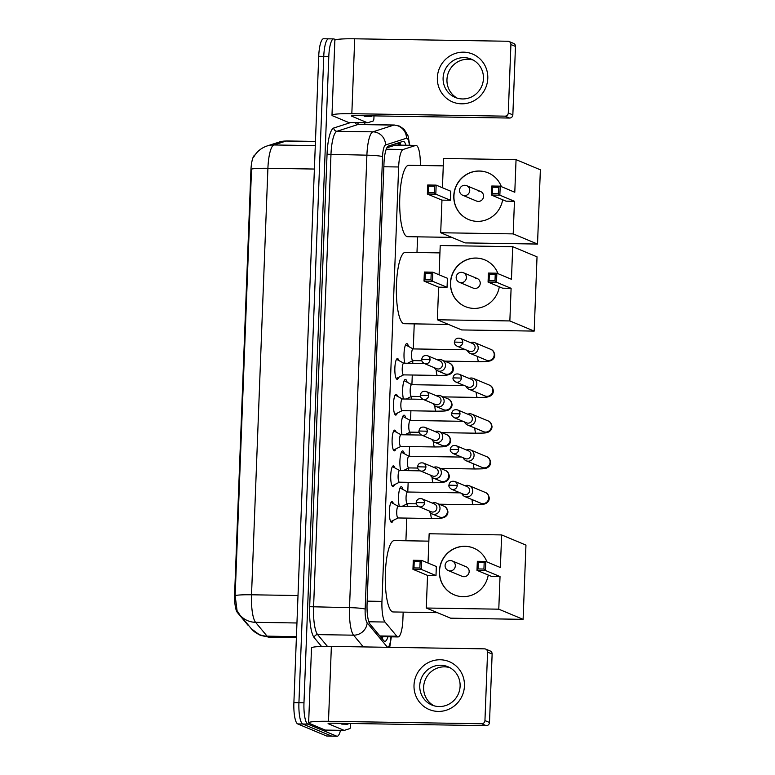 <?xml version="1.0" encoding="UTF-8"?>
<svg xmlns="http://www.w3.org/2000/svg" width="775" height="775" viewBox="0 0 775 775"><rect width="100%" height="100%" fill="white"/><g stroke="black" fill="none" stroke-linecap="round" stroke-linejoin="round"><path stroke-width="1.16" d="M398.612 377.357A10.385 2.461 -89.1 0 1 397.129 379.314A10.385 2.461 -89.1 0 1 396.907 379.266A10.385 2.461 -89.1 0 1 394.853 368.406A10.385 2.461 -89.1 0 1 397.468 358.554A10.385 2.461 -89.1 0 1 397.691 358.602A10.385 2.461 -89.1 0 1 398.873 360.559M397.236 413.133A10.385 2.461 -89.1 0 1 395.754 415.09A10.385 2.461 -89.1 0 1 395.531 415.042A10.385 2.461 -89.1 0 1 393.477 404.182A10.385 2.461 -89.1 0 1 396.093 394.33A10.385 2.461 -89.1 0 1 396.325 394.378A10.385 2.461 -89.1 0 1 397.507 396.325M395.86 448.909A10.385 2.461 -89.1 0 1 394.388 450.856A10.385 2.461 -89.1 0 1 394.155 450.808A10.385 2.461 -89.1 0 1 392.102 439.948A10.385 2.461 -89.1 0 1 394.717 430.096A10.385 2.461 -89.1 0 1 394.95 430.144A10.385 2.461 -89.1 0 1 396.132 432.101M394.485 484.675A10.385 2.461 -89.1 0 1 393.012 486.632A10.385 2.461 -89.1 0 1 392.78 486.584A10.385 2.461 -89.1 0 1 390.726 475.724A10.385 2.461 -89.1 0 1 393.342 465.872A10.385 2.461 -89.1 0 1 393.574 465.92A10.385 2.461 -89.1 0 1 394.756 467.868M393.109 520.451A10.385 2.461 -89.1 0 1 391.637 522.398A10.385 2.461 -89.1 0 1 391.404 522.35A10.385 2.461 -89.1 0 1 389.35 511.49A10.385 2.461 -89.1 0 1 391.966 501.638A10.385 2.461 -89.1 0 1 392.198 501.687A10.385 2.461 -89.1 0 1 393.38 503.643M404.841 363.213A11.044 2.616 -89.1 0 1 404.211 350.93A11.044 2.616 -89.1 0 1 406.798 343.616A11.044 2.616 -89.1 0 1 407.04 343.664A11.044 2.616 -89.1 0 1 408.493 346.435M403.465 398.989A11.044 2.616 -89.1 0 1 402.835 386.706A11.044 2.616 -89.1 0 1 405.422 379.382A11.044 2.616 -89.1 0 1 405.664 379.44A11.044 2.616 -89.1 0 1 407.117 382.201M402.089 434.756A11.044 2.616 -89.1 0 1 401.46 422.472A11.044 2.616 -89.1 0 1 404.046 415.158A11.044 2.616 -89.1 0 1 404.288 415.206A11.044 2.616 -89.1 0 1 405.742 417.977M400.714 470.532A11.044 2.616 -89.1 0 1 400.094 458.248A11.044 2.616 -89.1 0 1 402.671 450.924A11.044 2.616 -89.1 0 1 402.923 450.982A11.044 2.616 -89.1 0 1 404.366 453.753M399.338 506.298A11.044 2.616 -89.1 0 1 398.718 494.024A11.044 2.616 -89.1 0 1 401.295 486.7A11.044 2.616 -89.1 0 1 401.547 486.748A11.044 2.616 -89.1 0 1 402.99 489.519M420.321 165.492A19.462 4.611 90.9 0 0 416.03 145.4A19.462 4.611 90.9 0 0 415.662 145.458L403.145 149.488A19.462 4.611 90.9 0 0 398.65 166.983L381.959 601.381A19.462 4.611 90.9 0 0 384.991 622.034L396.81 636.227A19.462 4.611 90.9 0 0 397.585 636.847A19.462 4.611 90.9 0 0 398.021 636.943A19.462 4.611 90.9 0 0 402.893 619.38L403.165 612.114M255.033 154.961L254.936 154.99A17.525 4.146 90.9 0 0 250.887 170.742L234.631 593.882A17.525 4.146 90.9 0 0 237.363 612.463L247.7 624.882A17.525 4.146 90.9 0 0 248.397 625.444A17.525 4.146 90.9 0 0 248.668 625.512M416.03 145.4L395.57 145.07L386.861 147.802M405.906 540.776L406.778 518.107M407.233 506.424L407.33 503.731M407.786 492.009L408.154 482.331M408.599 470.657L408.706 467.955M409.161 456.233L409.529 446.555M409.975 434.882L410.082 432.179A5.842 1.385 90.9 0 0 410.207 432.121M410.527 420.467L410.905 410.789M411.351 399.115L411.457 396.412M411.903 384.691L412.281 375.013M412.726 363.339L412.833 360.637A5.842 1.385 90.9 0 0 412.959 360.569M413.278 348.924L414.238 323.873M416.979 252.534L417.589 236.84M340.516 730.331A19.462 4.611 -89.1 0 1 337.106 736.25L332.058 736.173A19.462 4.611 -89.1 0 1 331.623 736.076L302.744 724.005A19.462 4.611 -89.1 0 1 298.927 702.731L323.756 56.391A19.462 4.611 -89.1 0 1 328.629 38.828L323.592 38.75A19.462 4.611 -89.1 0 0 318.719 56.313L293.89 702.654A19.462 4.611 -89.1 0 0 297.707 723.928L326.585 735.998A19.462 4.611 -89.1 0 0 327.011 736.085L332.058 736.173A19.462 4.611 -89.1 0 1 331.623 736.076L302.744 724.005A19.462 4.611 -89.1 0 1 298.927 702.731L323.756 56.391A19.462 4.611 -89.1 0 1 328.629 38.828A19.462 4.611 -89.1 0 1 329.065 38.924M253.696 157.151C256.603 151.793 261.039 148.073 267.017 145.991A22.707 21.991 72.2 0 1 273.904 144.964A25.953 6.152 90.9 0 0 267.908 168.301A22.707 2.073 2.2 0 0 251.536 169.086L235.154 595.568L237.072 610.719L239.892 614.982A22.707 21.274 140.2 0 0 255.566 622.315L267.084 636.149A25.953 6.152 90.9 0 0 268.121 636.982A25.953 6.152 90.9 0 0 268.702 637.108L296.389 637.554M405.926 145.235A19.462 4.611 90.9 0 0 403.233 141.35A19.462 4.611 90.9 0 0 402.864 141.408L388.478 146.039A19.462 4.611 90.9 0 0 383.974 163.544L367.069 603.618A19.462 4.611 90.9 0 0 370.111 624.272L383.693 640.586A19.462 4.611 90.9 0 0 384.468 641.216A19.462 4.611 90.9 0 0 384.904 641.303A19.462 4.611 90.9 0 0 387.946 636.779M382.898 636.701A19.462 4.611 -89.1 0 1 382.162 638.755M337.106 736.25A19.462 4.611 -89.1 0 1 336.67 736.153L307.791 724.092A19.462 4.611 -89.1 0 1 303.974 702.818L328.803 56.468A19.462 4.611 -89.1 0 1 333.676 38.915A19.462 4.611 -89.1 0 1 334.103 39.002L335.846 39.728M364.87 122.75L364.802 124.543M399.716 142.426A19.462 4.611 -89.1 0 1 400.878 145.157M348.837 723.453A32.443 7.682 -89.1 0 1 347.152 724.208A32.443 7.682 -89.1 0 1 346.425 724.053A32.443 7.682 -89.1 0 1 345.495 723.404M347.152 724.208L342.104 724.121A32.443 7.682 -89.1 0 1 341.387 723.966A32.443 7.682 -89.1 0 1 340.448 723.317M464.448 686.001A25.953 25.11 112.7 0 1 438.243 711.421A25.953 25.11 112.7 0 1 414.015 685.197A25.953 25.11 112.7 0 1 440.229 659.767A25.953 25.11 112.7 0 1 464.448 686.001M419.759 685.565A20.76 20.082 -67.3 0 0 431.927 705.047A20.76 20.082 -67.3 0 0 460.108 686.214A20.76 20.082 -67.3 0 0 447.94 666.732A20.76 20.082 -67.3 0 0 419.759 685.565M433.903 705.754A20.76 20.082 112.7 0 1 423.625 687.183A20.76 20.082 112.7 0 1 449.829 667.643M350.668 723.482L350.591 725.681A3.245 0.765 90.9 0 1 349.835 728.597L344.294 730.379A3.245 0.765 90.9 0 1 344.236 730.389A3.245 0.765 90.9 0 1 344.158 730.379L325.384 730.079A3.245 0.765 -89.1 0 1 325.326 730.089A3.245 0.765 -89.1 0 1 325.248 730.079L309.361 723.433A25.953 2.373 2.2 0 1 308.634 722.842A25.953 2.373 2.2 0 1 328.493 721.292L481.662 723.753A3.245 3.139 -67.3 0 0 484.947 720.576L489.5 722.474A3.245 3.139 112.7 0 1 486.225 725.652L333.047 723.201A6.491 0.591 -177.8 0 0 328.087 723.588A6.491 0.591 -177.8 0 0 328.271 723.734L344.158 730.379L325.248 730.079M308.634 722.842L311.511 647.939A25.953 2.373 2.2 0 1 331.371 646.398L484.54 648.849A3.245 3.139 -67.3 0 1 487.572 652.124L484.947 720.576M485.673 649.082L490.226 650.99A3.245 3.139 112.7 0 1 492.135 654.032L489.5 722.474M372.174 115.853A32.443 7.682 -89.1 0 1 370.489 116.608A32.443 7.682 -89.1 0 1 369.772 116.444A32.443 7.682 -89.1 0 1 368.832 115.804M370.489 116.608L365.451 116.521A32.443 7.682 -89.1 0 1 364.725 116.366A32.443 7.682 -89.1 0 1 363.795 115.717M437.41 612.667L393.167 611.959A35.689 8.457 -89.1 0 1 392.373 611.785A35.689 8.457 -89.1 0 1 385.32 574.449A35.689 8.457 -89.1 0 1 394.31 540.582L428.856 541.144M488.231 575.031A25.304 24.48 112.7 0 1 454.208 594.822A25.304 24.48 112.7 0 1 439.377 571.078A25.304 24.48 112.7 0 1 473.719 548.119A25.304 24.48 112.7 0 1 486.942 561.914M500.379 567.533L485.789 561.439L485.441 570.477L500.03 576.571L498.78 609.179L523.106 619.341L525.954 545.087L501.638 534.924L500.379 567.533M483.929 569.034L478.001 568.937L476.993 570.342L477.342 561.303L485.789 561.439L484.172 562.582L483.929 569.034L485.441 570.477L476.993 570.342L491.582 576.435L500.03 576.571M501.638 534.924L429.147 533.762L428.023 563.028M498.78 609.179L426.289 608.017L427.548 575.408L435.986 575.544L436.335 566.506L421.745 560.412L421.397 569.451L412.949 569.315L413.298 560.277L421.745 560.412L420.127 561.555L414.208 561.458L413.298 560.277M426.289 608.017L450.614 618.179L523.106 619.341M484.172 562.582L478.252 562.485L478.001 568.937M477.342 561.303L478.252 562.485M427.548 575.408L412.949 569.315L413.957 567.92L414.208 561.458M435.986 575.544L421.397 569.451L419.885 568.007L420.127 561.555M413.957 567.92L419.885 568.007M450.478 560.587A5.192 5.018 112.7 0 1 455.322 565.837A5.192 5.018 112.7 0 1 448.279 570.545L462.113 576.329A5.192 5.018 -67.3 0 0 469.04 572.56A5.192 5.018 -67.3 0 0 464.312 566.37M454.286 594.851A25.304 24.48 112.7 0 1 440.132 566.496A25.304 24.48 112.7 0 1 465.077 546.356A25.304 24.48 112.7 0 1 473.796 548.148M448.483 324.425L404.24 323.718A35.689 8.457 -89.1 0 1 403.446 323.543A35.689 8.457 -89.1 0 1 396.393 286.217A35.689 8.457 -89.1 0 1 405.383 252.35L439.929 252.902M499.303 286.789A25.304 24.48 112.7 0 1 465.281 306.58A25.304 24.48 112.7 0 1 450.449 282.836A25.304 24.48 112.7 0 1 484.792 259.877A25.304 24.48 112.7 0 1 498.015 273.672M511.452 279.291L496.862 273.197L496.513 282.236L511.103 288.329L509.853 320.937L534.178 331.099L537.027 256.845L512.711 246.682L511.452 279.291M495.002 280.792L489.073 280.705L488.066 282.1L488.415 273.062L496.862 273.197L495.244 274.34L495.002 280.792L496.513 282.236L488.066 282.1L502.655 288.193L511.103 288.329M512.711 246.682L440.219 245.52L439.096 274.796M509.853 320.937L437.362 319.775L438.621 287.167L447.059 287.302L447.407 278.264L432.818 272.17L432.469 281.209L424.022 281.073L424.371 272.035L432.818 272.17L431.2 273.313L425.281 273.217L424.371 272.035M437.362 319.775L461.687 329.937L534.178 331.099M495.244 274.34L489.325 274.243L489.073 280.705M488.415 273.062L489.325 274.243M438.621 287.167L424.022 281.073L425.029 279.678L425.281 273.217M447.059 287.302L432.469 281.209L430.958 279.775L431.2 273.313M425.029 279.678L430.958 279.775M461.551 272.354A5.192 5.018 112.7 0 1 466.395 277.595A5.192 5.018 112.7 0 1 459.352 282.303L473.186 288.087A5.192 5.018 -67.3 0 0 480.113 284.318A5.192 5.018 -67.3 0 0 475.385 278.128M465.358 306.609A25.304 24.48 112.7 0 1 451.205 278.254A25.304 24.48 112.7 0 1 476.15 258.114A25.304 24.48 112.7 0 1 484.869 259.916M451.825 237.382L407.582 236.675A35.689 8.457 -89.1 0 1 406.788 236.501A35.689 8.457 -89.1 0 1 399.735 199.175A35.689 8.457 -89.1 0 1 408.725 165.307L443.281 165.86M502.646 199.756A25.304 24.48 112.7 0 1 468.623 219.538A25.304 24.48 112.7 0 1 453.792 195.794A25.304 24.48 112.7 0 1 488.134 172.844A25.304 24.48 112.7 0 1 501.357 186.639M514.794 192.248L500.204 186.155L499.856 195.193L514.455 201.287L513.195 233.895L537.521 244.057L540.369 169.803L516.053 159.64L514.794 192.248M498.344 193.76L492.416 193.663L491.408 195.058L491.757 186.019L500.204 186.155L498.587 187.298L498.344 193.76L499.856 195.193L491.408 195.058L506.007 201.161L514.455 201.287M516.053 159.64L443.562 158.487L442.438 187.753M513.195 233.895L440.704 232.742L441.963 200.134L450.411 200.27L450.75 191.222L436.16 185.128L435.812 194.167L427.364 194.031L427.713 184.993L436.16 185.128L434.552 186.271L428.623 186.174L427.713 184.993M440.704 232.742L465.029 242.904L537.521 244.057M498.587 187.298L492.668 187.201L492.416 193.663M491.757 186.019L492.668 187.201M441.963 200.134L427.364 194.031L428.372 192.636L428.623 186.174M450.411 200.27L435.812 194.167L434.3 192.733L434.552 186.271M428.372 192.636L434.3 192.733M464.893 185.312A5.192 5.018 112.7 0 1 469.737 190.553A5.192 5.018 112.7 0 1 462.694 195.261L476.528 201.045A5.192 5.018 -67.3 0 0 483.455 197.276A5.192 5.018 -67.3 0 0 478.727 191.086M468.701 219.577A25.304 24.48 112.7 0 1 454.547 191.212A25.304 24.48 112.7 0 1 479.502 171.072A25.304 24.48 112.7 0 1 488.211 172.873M407.65 492.028A5.842 1.385 90.9 0 0 407.524 492.009A5.842 1.385 90.9 0 0 406.052 497.55A5.842 1.385 90.9 0 0 407.204 503.653A5.842 1.385 90.9 0 0 407.33 503.682A5.842 1.385 90.9 0 0 407.466 503.663M461.803 493.53A5.842 5.648 -67.3 0 0 472.702 491.234A5.842 5.648 -67.3 0 0 465.058 485.741M457.24 485.402A4.214 4.078 -67.3 0 1 451.515 489.228L463.886 494.392A4.214 4.078 -67.3 0 0 469.611 490.575A4.214 4.078 -67.3 0 0 467.141 486.613L454.77 481.44C451.399 480.762 449.452 482.002 448.928 485.169L457.24 485.402A4.214 4.078 -67.3 0 0 454.77 481.44M409.026 456.262A5.842 1.385 90.9 0 0 408.89 456.233A5.842 1.385 90.9 0 0 407.427 461.774A5.842 1.385 90.9 0 0 408.58 467.887A5.842 1.385 90.9 0 0 408.706 467.916A5.842 1.385 90.9 0 0 408.842 467.887M463.179 457.754A5.842 5.648 -67.3 0 0 474.077 455.458A5.842 5.648 -67.3 0 0 466.424 449.975M458.606 449.626A4.214 4.078 -67.3 0 1 452.891 453.452L465.262 458.626A4.214 4.078 -67.3 0 0 470.987 454.799A4.214 4.078 -67.3 0 0 468.517 450.837L456.136 445.673C452.765 444.995 450.817 446.235 450.294 449.403L458.606 449.626A4.214 4.078 -67.3 0 0 456.136 445.673M410.401 420.486A5.842 1.385 90.9 0 0 410.266 420.457A5.842 1.385 90.9 0 0 408.793 426.008A5.842 1.385 90.9 0 0 409.956 432.111A5.842 1.385 90.9 0 0 410.082 432.14L419.11 432.285M464.554 421.978A5.842 5.648 -67.3 0 0 475.453 419.692A5.842 5.648 -67.3 0 0 467.8 414.199M459.982 413.86A4.214 4.078 -67.3 0 1 454.266 417.686L466.637 422.85A4.214 4.078 -67.3 0 0 472.363 419.023A4.214 4.078 -67.3 0 0 469.882 415.071L457.512 409.897C454.14 409.219 452.193 410.459 451.67 413.627L459.982 413.86A4.214 4.078 -67.3 0 0 457.512 409.897M411.767 384.72A5.842 1.385 90.9 0 0 411.641 384.691A5.842 1.385 90.9 0 0 410.169 390.232A5.842 1.385 90.9 0 0 411.322 396.345A5.842 1.385 90.9 0 0 411.457 396.364A5.842 1.385 90.9 0 0 411.583 396.345M465.92 386.212A5.842 5.648 -67.3 0 0 476.828 383.916A5.842 5.648 -67.3 0 0 469.175 378.423M461.358 378.084A4.214 4.078 -67.3 0 1 455.632 381.91L468.013 387.083A4.214 4.078 -67.3 0 0 473.728 383.257A4.214 4.078 -67.3 0 0 471.258 379.295L458.887 374.131C455.516 373.443 453.569 374.693 453.046 377.861L461.358 378.084A4.214 4.078 -67.3 0 0 458.887 374.131M413.143 348.944A5.842 1.385 90.9 0 0 413.017 348.915A5.842 1.385 90.9 0 0 411.544 354.456A5.842 1.385 90.9 0 0 412.697 360.569A5.842 1.385 90.9 0 0 412.833 360.598L421.862 360.743M467.296 350.436A5.842 5.648 -67.3 0 0 478.204 348.14A5.842 5.648 -67.3 0 0 470.551 342.657M462.733 342.317A4.214 4.078 -67.3 0 1 457.008 346.144L469.379 351.308A4.214 4.078 -67.3 0 0 475.104 347.481A4.214 4.078 -67.3 0 0 472.634 343.528L460.263 338.355C456.892 337.677 454.944 338.917 454.421 342.085L462.733 342.317A4.214 4.078 -67.3 0 0 460.263 338.355M391.036 502.384L398.282 506.288M398.331 506.308A5.842 1.385 90.9 0 0 398.195 506.278A5.842 1.385 90.9 0 0 396.732 511.829A5.842 1.385 90.9 0 0 397.885 517.933A5.842 1.385 90.9 0 0 398.011 517.962A5.842 1.385 90.9 0 0 398.147 517.942M429.088 510.899A5.842 5.648 -67.3 0 0 439.997 508.603A5.842 5.648 -67.3 0 0 432.343 503.111M424.526 502.772A4.214 4.078 -67.3 0 1 418.8 506.598L431.181 511.771A4.214 4.078 -67.3 0 0 436.897 507.945A4.214 4.078 -67.3 0 0 434.426 503.983L422.055 498.819C418.684 498.131 416.737 499.381 416.214 502.549L424.526 502.772A4.214 4.078 -67.3 0 0 422.055 498.819M392.412 466.608L399.658 470.512M399.706 470.541A5.842 1.385 90.9 0 0 399.571 470.512A5.842 1.385 90.9 0 0 398.098 476.053A5.842 1.385 90.9 0 0 399.261 482.166A5.842 1.385 90.9 0 0 399.387 482.186A5.842 1.385 90.9 0 0 399.512 482.166M430.464 475.123A5.842 5.648 -67.3 0 0 441.372 472.827A5.842 5.648 -67.3 0 0 433.719 467.344M425.901 467.005A4.214 4.078 -67.3 0 1 420.176 470.832L432.557 475.995A4.214 4.078 -67.3 0 0 438.272 472.169A4.214 4.078 -67.3 0 0 435.802 468.216L423.431 463.043C420.06 462.365 418.113 463.605 417.589 466.773L425.901 467.005A4.214 4.078 -67.3 0 0 423.431 463.043M393.787 430.842L401.033 434.746M401.072 434.765A5.842 1.385 90.9 0 0 400.946 434.736A5.842 1.385 90.9 0 0 399.474 440.278A5.842 1.385 90.9 0 0 400.627 446.39A5.842 1.385 90.9 0 0 400.762 446.419A5.842 1.385 90.9 0 0 400.888 446.39L393.477 450.091M431.84 439.357A5.842 5.648 -67.3 0 0 442.748 437.061A5.842 5.648 -67.3 0 0 435.095 431.568M427.277 431.229A4.214 4.078 -67.3 0 1 421.552 435.056L433.923 440.229A4.214 4.078 -67.3 0 0 439.648 436.403A4.214 4.078 -67.3 0 0 437.177 432.44L424.807 427.277C421.435 426.589 419.488 427.839 418.965 431.007L427.277 431.229A4.214 4.078 -67.3 0 0 424.807 427.277M395.163 395.066A9.736 2.306 90.9 0 0 395.153 395.066L402.409 398.97M402.448 398.999A5.842 1.385 90.9 0 0 402.322 398.97A5.842 1.385 90.9 0 0 400.849 404.511A5.842 1.385 90.9 0 0 402.002 410.614A5.842 1.385 90.9 0 0 402.138 410.643A5.842 1.385 90.9 0 0 402.264 410.624M433.215 403.581A5.842 5.648 -67.3 0 0 444.123 401.285A5.842 5.648 -67.3 0 0 436.47 395.802M428.653 395.463A4.214 4.078 -67.3 0 1 422.927 399.29L435.298 404.453A4.214 4.078 -67.3 0 0 441.023 400.627A4.214 4.078 -67.3 0 0 438.553 396.674L426.182 391.501C422.811 390.823 420.864 392.063 420.341 395.231L428.653 395.463A4.214 4.078 -67.3 0 0 426.182 391.501M403.785 363.194L396.538 359.29A9.736 2.306 90.9 0 0 396.529 359.29M403.823 363.223A5.842 1.385 90.9 0 0 403.698 363.194A5.842 1.385 90.9 0 0 402.225 368.735A5.842 1.385 90.9 0 0 403.378 374.848A5.842 1.385 90.9 0 0 403.513 374.877A5.842 1.385 90.9 0 0 403.639 374.848M434.591 367.815A5.842 5.648 -67.3 0 0 445.489 365.519A5.842 5.648 -67.3 0 0 437.846 360.026M403.698 363.194L424.332 363.523L436.674 368.687A4.214 4.078 -67.3 0 0 442.399 364.86A4.214 4.078 -67.3 0 0 439.929 360.898L427.558 355.725C424.187 355.047 422.239 356.297 421.716 359.464L430.028 359.687A4.214 4.078 -67.3 0 0 427.558 355.725M487.785 78.401A25.953 25.11 112.7 0 1 461.58 103.821A25.953 25.11 112.7 0 1 437.362 77.587A25.953 25.11 112.7 0 1 463.566 52.167A25.953 25.11 112.7 0 1 487.785 78.401M443.106 77.965A20.76 20.082 -67.3 0 0 455.274 97.447A20.76 20.082 -67.3 0 0 483.445 78.614A20.76 20.082 -67.3 0 0 471.278 59.133A20.76 20.082 -67.3 0 0 443.106 77.965M457.24 98.154A20.76 20.082 112.7 0 1 446.962 79.573A20.76 20.082 112.7 0 1 473.167 60.043M374.015 115.882L373.928 118.081A3.245 0.765 90.9 0 1 373.182 120.997L367.641 122.779A3.245 0.765 90.9 0 1 367.573 122.789A3.245 0.765 90.9 0 1 367.505 122.779L348.731 122.479A3.245 0.765 -89.1 0 1 348.663 122.489A3.245 0.765 -89.1 0 1 348.595 122.469L332.698 115.833A25.953 2.373 2.2 0 1 331.981 115.242A25.953 2.373 2.2 0 1 351.831 113.692L505.009 116.153A3.245 3.139 -67.3 0 0 508.284 112.966L512.847 114.874A3.245 3.139 112.7 0 1 509.572 118.052L356.393 115.601A6.491 0.591 -177.8 0 0 351.433 115.988A6.491 0.591 -177.8 0 0 351.608 116.134L367.505 122.779L348.595 122.469M331.981 115.242L334.858 40.339A25.953 2.373 2.2 0 1 354.708 38.798L507.887 41.249A3.245 3.139 -67.3 0 1 510.909 44.524L508.284 112.966M509.01 41.482L513.573 43.39A3.245 3.139 112.7 0 1 515.472 46.432L512.847 114.874M379.827 635.955L396.81 636.227M397.701 143.075A19.462 18.852 72.2 0 1 398.582 145.119M234.631 593.882L235.251 593.892M237.363 612.463L238.08 612.473M250.887 170.742L251.507 170.752M368.852 621.773L384.991 622.034M367.166 601.148L381.959 601.381M383.858 166.751L398.65 166.983M386.241 149.217L403.145 149.488M395.173 145.128L415.662 145.458M268.702 637.108L260.235 635.345L251.41 628.816A22.707 21.274 140.2 0 0 267.084 636.149L296.418 636.624M314.388 169.047L267.908 168.301L251.526 594.783A22.707 2.073 -177.8 0 0 235.154 595.568M297.997 595.529L251.526 594.783A25.953 6.152 90.9 0 0 255.566 622.315L296.951 622.984M267.017 145.991L279.213 142.067A22.707 21.991 72.2 0 1 286.101 141.04L273.904 144.964L315.289 145.632M279.213 142.067L286.595 140.963A25.953 6.152 90.9 0 0 286.101 141.04L315.444 141.515M326.585 735.998L336.67 736.153M297.707 723.928L307.791 724.092M293.89 702.654L303.974 702.818M318.719 56.313L328.803 56.468M409.365 145.293A12.981 3.071 90.9 0 0 407.03 138.26A12.981 3.071 90.9 0 0 406.497 138.231L385.543 144.983A12.981 3.071 90.9 0 0 382.54 156.647L365.161 609.121A12.981 3.071 90.9 0 0 367.185 622.887L386.967 646.65A12.981 3.071 90.9 0 0 387.49 647.067A12.981 3.071 90.9 0 0 390.949 636.827M363.32 646.912L353.565 635.18A25.953 6.152 -89.1 0 1 349.515 607.648L366.895 155.174A25.953 6.152 -89.1 0 1 372.901 131.837L393.855 125.095A25.953 6.152 -89.1 0 1 394.349 125.017L358.418 124.446A25.953 6.152 90.9 0 0 357.924 124.523L336.97 131.266A25.953 6.152 90.9 0 0 330.964 154.603L313.584 607.067A25.953 6.152 90.9 0 0 317.634 634.609L327.418 646.36M355.057 122.595A3.245 3.139 -107.8 0 0 357.924 124.523L393.855 125.095A12.981 12.565 72.2 0 1 406.497 138.231M321.528 646.457L314.224 637.68A29.198 6.917 -89.1 0 1 309.671 606.699L327.05 154.235A29.198 6.917 -89.1 0 1 333.802 127.982L350.755 122.518M357.44 122.624A29.198 6.917 -89.1 0 1 358.428 124.446L357.924 124.523M367.185 622.887A12.981 12.158 140.2 0 1 353.565 635.18L317.634 634.609A3.245 3.042 -39.8 0 0 314.224 637.68M365.161 609.121A12.981 1.182 -177.8 0 0 349.515 607.648L309.671 606.699M385.543 144.983A12.981 12.565 72.2 0 0 372.901 131.837L336.97 131.266A3.245 3.139 -107.8 0 1 333.802 127.982M382.54 156.647A12.981 1.182 -177.8 0 0 366.895 155.174L327.05 154.235M386.967 646.65A12.981 12.158 140.2 0 1 386.899 647.29M331.371 646.398L328.493 721.292M492.135 654.032L487.572 652.124M486.225 725.652L481.662 723.753M472.101 499.584A5.842 1.385 90.9 0 0 473.263 504.709A5.842 1.385 90.9 0 0 473.389 504.738L439.134 504.196M464.777 496.533L480.8 503.227A5.842 5.648 -67.3 0 0 488.734 497.56A5.842 5.648 -67.3 0 0 485.305 492.445L469.282 485.751M473.477 463.818A5.842 1.385 90.9 0 0 474.639 468.943A5.842 1.385 90.9 0 0 474.765 468.972L440.51 468.42M466.153 460.757L482.176 467.451A5.842 5.648 -67.3 0 0 490.1 461.784A5.842 5.648 -67.3 0 0 486.681 456.669L470.657 449.975M474.852 428.042A5.842 1.385 90.9 0 0 476.015 433.167A5.842 1.385 90.9 0 0 476.141 433.196L441.876 432.653M467.528 424.981L483.552 431.675A5.842 5.648 -67.3 0 0 491.476 426.017A5.842 5.648 -67.3 0 0 488.056 420.903L472.033 414.208M476.228 392.276A5.842 1.385 90.9 0 0 477.39 397.401A5.842 1.385 90.9 0 0 477.516 397.43L443.252 396.877M468.904 389.215L484.927 395.909A5.842 5.648 -67.3 0 0 492.852 390.242A5.842 5.648 -67.3 0 0 489.432 385.127L473.409 378.433M477.603 356.5A5.842 1.385 90.9 0 0 478.756 361.625A5.842 1.385 90.9 0 0 478.892 361.654L444.627 361.102M470.28 353.439L486.303 360.133A5.842 5.648 -67.3 0 0 494.227 354.475A5.842 5.648 -67.3 0 0 490.798 349.36L474.784 342.666M430.755 513.118A5.842 1.385 90.9 0 0 431.917 518.475A5.842 1.385 90.9 0 0 432.053 518.504L398.011 517.962M432.072 513.903L439.464 516.983A5.842 5.648 -67.3 0 0 447.388 511.326A5.842 5.648 -67.3 0 0 443.959 506.211L436.577 503.12M432.13 477.352A5.842 1.385 90.9 0 0 433.293 482.709A5.842 1.385 90.9 0 0 433.428 482.738L399.387 482.186M433.448 478.127L440.83 481.217A5.842 5.648 -67.3 0 0 448.764 475.55A5.842 5.648 -67.3 0 0 445.334 470.435L437.952 467.354M433.506 441.576A5.842 1.385 90.9 0 0 434.668 446.933A5.842 1.385 90.9 0 0 434.794 446.962L400.762 446.419M434.823 442.36L442.205 445.441A5.842 5.648 -67.3 0 0 450.139 439.783A5.842 5.648 -67.3 0 0 446.71 434.668L439.328 431.578M434.882 405.809A5.842 1.385 90.9 0 0 436.044 411.167A5.842 1.385 90.9 0 0 436.17 411.196L402.138 410.643M436.199 406.584L443.581 409.675A5.842 5.648 -67.3 0 0 451.505 404.007A5.842 5.648 -67.3 0 0 448.086 398.892L440.694 395.812M421.716 359.464C421.397 360.792 422.259 362.138 424.303 363.514A4.214 4.078 -67.3 0 0 430.028 359.687M436.257 370.033A5.842 1.385 90.9 0 0 437.42 375.391A5.842 1.385 90.9 0 0 437.546 375.42L403.513 374.877M437.565 370.818L444.957 373.899A5.842 5.648 -67.3 0 0 452.881 368.241A5.842 5.648 -67.3 0 0 449.461 363.126L442.07 360.036M354.708 38.798L351.831 113.692M515.472 46.432L510.909 44.524M509.572 118.052L505.009 116.153M381.707 638.203L382.269 636.692M398.67 142.765L399.793 145.138M380.418 636.663L398.021 636.943M251.41 628.816L239.892 614.982M286.595 140.963L315.444 141.428M389.718 647.328L391.336 636.837M409.81 145.303L408.028 135.819L404.114 129.28L399.425 126.083L394.349 125.017M333.676 38.915L328.629 38.828M325.326 730.089L344.236 730.389M466.114 566.748L452.28 560.964A5.192 5.192 0 0 0 445.092 565.556A5.192 5.192 0 0 0 448.279 570.545M477.187 278.506L463.353 272.722A5.192 5.192 0 0 0 456.165 277.314A5.192 5.192 0 0 0 459.352 282.303M480.529 191.464L466.695 185.69A5.192 5.192 0 0 0 459.507 190.272A5.192 5.192 0 0 0 462.694 195.261M451.515 489.228C449.471 487.853 448.609 486.506 448.928 485.169M407.602 492.009L400.297 488.066M407.418 503.682L402.08 506.346M407.33 503.682L416.369 503.828M473.389 504.738C484.927 504.593 481.721 504.535 485.024 503.886C487.892 502.675 489.296 500.708 489.257 497.976C488.657 494.896 487.339 493.055 485.305 492.445M407.524 492.009L460.176 492.852M452.891 453.452C450.847 452.077 449.984 450.73 450.294 449.403M408.977 456.233L401.673 452.3M408.793 467.916L403.455 470.57M408.706 467.916L417.735 468.052M474.765 468.972C486.303 468.827 483.096 468.768 486.4 468.119C489.267 466.908 490.672 464.932 490.623 462.21C490.032 459.129 488.715 457.279 486.681 456.669M408.89 456.233L461.551 457.076M454.266 417.686C452.222 416.311 451.36 414.954 451.67 413.627M410.353 420.467L403.048 416.524M410.169 432.14L404.831 434.804M476.141 433.196C487.678 433.051 484.472 432.993 487.775 432.343C490.643 431.132 492.048 429.166 491.999 426.434C491.408 423.353 490.091 421.513 488.056 420.903M410.266 420.457L462.927 421.309M455.632 381.91C453.588 380.535 452.726 379.188 453.046 377.861M411.728 384.691L404.424 380.748M411.544 396.374L406.197 399.028M411.457 396.364L420.486 396.509M477.516 397.43C489.054 397.284 485.847 397.226 489.141 396.577C492.009 395.366 493.423 393.39 493.375 390.668C492.784 387.587 491.466 385.737 489.432 385.127M411.641 384.691L464.302 385.533M457.008 346.144C454.964 344.768 454.102 343.412 454.421 342.085M413.104 348.915L405.79 344.982M412.91 360.598L407.573 363.262M478.892 361.654C490.42 361.508 487.223 361.45 490.517 360.801C493.384 359.59 494.799 357.624 494.75 354.892C494.159 351.811 492.842 349.971 490.798 349.36M413.017 348.915L465.678 349.757M418.8 506.598C416.756 505.222 415.894 503.876 416.214 502.549M398.098 517.962L390.726 521.633M443.959 506.211C446.061 506.889 447.378 508.739 447.911 511.742C447.96 514.474 446.545 516.441 443.678 517.652C440.384 518.301 443.581 518.359 432.053 518.504M398.195 506.278L418.839 506.618M420.176 470.832C418.132 469.456 417.27 468.1 417.589 466.773M399.474 482.195L392.102 485.867M445.334 470.435C447.437 471.123 448.754 472.963 449.287 475.976C449.335 478.698 447.921 480.674 445.053 481.885C441.76 482.534 444.957 482.593 433.428 482.738M399.571 470.512L420.215 470.842M421.552 435.056C419.507 433.68 418.645 432.334 418.965 431.007M446.71 434.668C448.812 435.347 450.12 437.197 450.662 440.2C450.701 442.932 449.297 444.898 446.429 446.109C443.135 446.758 446.332 446.817 434.794 446.962M400.946 434.736L421.59 435.066M422.927 399.29C420.883 397.914 420.021 396.558 420.341 395.231M402.215 410.643L394.853 414.325M448.086 398.892C450.178 399.58 451.496 401.421 452.038 404.434C452.077 407.156 450.672 409.132 447.805 410.343C444.501 410.992 447.708 411.05 436.17 411.196M402.322 398.97L422.956 399.299M403.591 374.877L396.228 378.549M449.461 363.126C451.554 363.804 452.871 365.655 453.404 368.658C453.452 371.39 452.048 373.356 449.18 374.567C445.877 375.216 449.083 375.274 437.546 375.42M348.663 122.489L367.573 122.789"/></g></svg>
